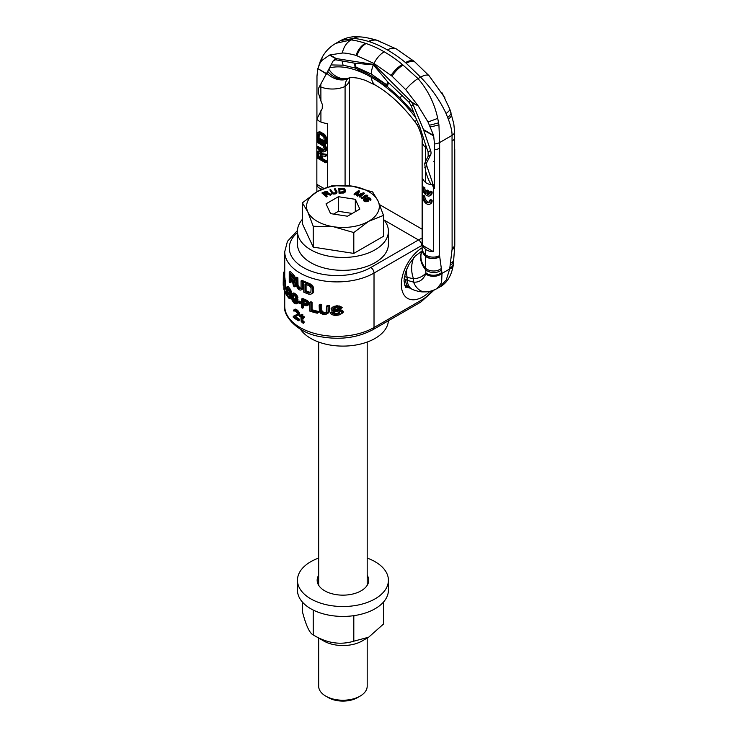 <?xml version="1.0" encoding="UTF-8"?>
<svg xmlns="http://www.w3.org/2000/svg" width="738" height="738" viewBox="0 0 738 738"><rect width="100%" height="100%" fill="white"/><g stroke="black" fill="none" stroke-linecap="round" stroke-linejoin="round"><path stroke-width="1.11" d="M284.739 271.556L283.549 272.239A53.819 31.07 0 0 0 283.364 273.429L283.226 283.595L283.438 278.438L284.85 277.626A52.297 30.193 0 0 0 284.997 278.623L284.896 280.126M283.936 280.68A53.819 31.07 0 0 0 284.222 281.602L284.222 289.158A53.819 31.07 0 0 0 286.215 293.42L286.215 294.527A53.819 31.07 0 0 1 283.936 289.342L283.936 280.68L285.265 279.914A52.297 30.193 0 0 0 285.523 280.846L285.523 288.41A52.297 30.193 0 0 0 286.888 291.778M291.104 294.324L291.667 295.818M290.209 298.881L290.671 297.128L289.988 294.96L290.671 293.438L289.222 289.905A53.819 31.07 0 0 1 286.888 286.916L286.888 295.578A53.819 31.07 0 0 0 289.222 298.567L290.209 298.881L291.667 297.848M286.888 286.916L288.069 286.243A52.297 30.193 0 0 0 290.348 289.25L291.778 293.539L290.209 295.016M294.73 298.715L294.73 299.822A53.819 31.07 0 0 0 295.993 300.717L295.855 302.645L294.868 302.506A53.819 31.07 0 0 1 293.65 301.584L292.359 298.678L292.488 295.283L293.65 295.126A53.819 31.07 0 0 0 294.868 296.049L295.993 297.949A53.819 31.07 0 0 0 296.87 298.53L294.868 294.942A53.819 31.07 0 0 1 293.65 294.028L292.488 293.623L291.621 295.255L291.99 300.015L293.65 302.691A53.819 31.07 0 0 0 294.868 303.613L296.141 303.945L297.792 302.977L297.94 299.573A52.297 30.193 0 0 1 295.809 298.097L294.73 298.715A53.819 31.07 0 0 0 296.87 300.191L297.94 299.573M292.488 293.623L293.576 292.995L294.739 293.401A52.297 30.193 0 0 0 295.947 294.324L297.792 296.897L297.94 297.912L296.87 298.53M292.359 298.678L293.456 298.051L293.576 294.656M293.456 298.051L294.739 300.956A52.297 30.193 0 0 0 295.947 301.879L296.501 302.1M300.265 303.862A53.819 31.07 0 0 1 298.069 302.598L298.069 301.676L299.139 301.058A52.297 30.193 0 0 0 301.335 302.322L301.335 303.244L300.265 303.862L300.265 302.94L301.335 302.322M301.584 299.019L301.584 307.681A53.819 31.07 0 0 0 302.589 308.18L302.589 304.305A53.819 31.07 0 0 0 305.763 305.726L307.432 305.643L309.296 304.001L308.53 301.694L306.851 300.301A52.297 30.193 0 0 1 302.654 298.392L301.584 299.019A53.819 31.07 0 0 0 305.763 300.929L308.198 303.899L309.296 303.263M302.589 308.18L303.669 307.552L303.669 304.812M317.312 313.216A53.819 31.07 0 0 1 309.748 311.085L309.748 302.423L310.855 301.777A52.297 30.193 0 0 0 312.054 302.174L312.054 309.729A52.297 30.193 0 0 0 318.484 311.436L318.484 312.543L317.312 313.216L317.312 312.109L318.484 311.436M320.541 310.929L321.75 310.237L322.469 311.648L324.194 312.469A52.297 30.193 0 0 0 325.2 312.617L326.224 312.561L325.716 313.023L323.945 313.336A53.819 31.07 0 0 1 322.949 313.189L320.772 311.713L320.541 305.218A53.819 31.07 0 0 1 319.139 304.942L319.369 311.63L320.772 313.373L322.949 314.296A53.819 31.07 0 0 0 323.945 314.443L326.233 314.194L329.13 312.128L329.406 305.514A52.297 30.193 0 0 1 327.792 305.366L326.491 306.113A53.819 31.07 0 0 0 328.078 306.279L329.406 305.514M319.139 304.942L320.329 304.259A52.297 30.193 0 0 0 321.75 304.517L321.75 310.237M332.81 309.194L333.096 308.29L334.877 307.792A53.819 31.07 0 0 0 336.703 307.82L338.604 308.724A53.819 31.07 0 0 0 340.569 308.678L339.249 307.423L336.399 306.713A53.819 31.07 0 0 1 334.877 306.685L332.515 307.156L331.094 308.549L331.371 310.043L334.877 311.482A53.819 31.07 0 0 0 336.703 311.51L339.581 312.58L338.926 313.696L336.703 314.268A53.819 31.07 0 0 1 334.277 314.231L331.943 312.838A53.819 31.07 0 0 1 330.255 312.737L331.371 314.471L334.277 315.338A53.819 31.07 0 0 0 336.703 315.375L339.581 314.794L341.583 313.235L340.91 311.611L336.703 310.403A53.819 31.07 0 0 1 334.877 310.375L332.81 309.194L334.526 307.46M334.231 308.373L336.353 309.526A52.297 30.193 0 0 0 338.235 309.517L341.196 309.978L343.281 311.335L342.58 313.041L339.581 314.794M330.255 312.737L331.62 311.943A52.297 30.193 0 0 0 333.345 312.026L335.735 313.392A52.297 30.193 0 0 0 338.235 313.392L339.526 313.18L337.967 314.084M332.515 307.156L336.353 305.836A52.297 30.193 0 0 0 337.912 305.836L341.888 307.183L342.229 307.718L340.569 308.678M294.038 311.205L294.739 310.799L294.038 311.205A53.819 31.07 0 0 1 293.373 310.689L294.038 309.729L295.551 310.292A53.819 31.07 0 0 0 296.123 310.68L298.207 313.299L298.207 315.144L294.305 317.128A53.819 31.07 0 0 0 298.355 319.84L298.355 320.762A53.819 31.07 0 0 1 293.244 317.22L293.244 316.298L297.239 314.333M294.038 309.729L295.117 309.102L296.63 309.665A52.297 30.193 0 0 0 297.202 310.061L299.434 313.512L299.277 314.517L297.903 315.504M295.504 316.593A52.297 30.193 0 0 0 299.434 319.222L299.434 320.144L298.355 320.762M303.263 323.345L301.731 320.762L301.731 317.441A53.819 31.07 0 0 0 303.604 318.346L303.604 317.608A53.819 31.07 0 0 1 301.731 316.713L301.731 315.237A53.819 31.07 0 0 1 300.901 314.812L300.901 316.288A53.819 31.07 0 0 1 299.61 315.587L299.61 316.325A53.819 31.07 0 0 0 300.901 317.017L301.233 321.62L303.263 323.345L304.342 321.989L302.967 320.781L302.801 317.967M299.61 315.587L300.68 314.969A52.297 30.193 0 0 0 300.901 315.089M300.901 314.812L301.971 314.194A52.297 30.193 0 0 0 302.801 314.609L302.801 316.085A52.297 30.193 0 0 0 304.683 316.989L303.604 318.346M289.979 282.811L289.979 278.392A53.819 31.07 0 0 0 292.276 280.569L293.447 285.966A53.819 31.07 0 0 0 294.517 286.787L293.152 280.883L294.213 280.449L294.361 279.093L292.423 275.209A53.819 31.07 0 0 1 289.231 272.101L289.231 282.008A53.819 31.07 0 0 0 289.979 282.811L291.095 282.165L291.095 279.499M289.231 272.101L290.357 271.455A52.297 30.193 0 0 0 293.512 274.582L295.449 278.466L295.292 279.822L293.752 280.938M294.241 280.255L295.597 286.169L294.517 286.787M301.058 280.947L301.058 287.479L300.504 288.659L299.222 288.586A53.819 31.07 0 0 1 298.512 288.171L296.953 285.947L296.787 278.466A53.819 31.07 0 0 1 295.8 277.802L295.956 285.495L298.512 289.434A53.819 31.07 0 0 0 299.222 289.849L300.873 290.126L303.087 288.401L303.281 280.91A52.297 30.193 0 0 1 302.137 280.329L301.058 280.947A53.819 31.07 0 0 0 302.211 281.529L303.281 280.91M295.8 277.802L296.87 277.184A52.297 30.193 0 0 0 297.866 277.848L298.032 285.329L299.582 287.552A52.297 30.193 0 0 0 300.292 287.968L301.021 288.161M310.864 294.259L308.835 294.204A53.819 31.07 0 0 1 303.779 292.174L303.779 282.267L304.859 281.648A52.297 30.193 0 0 0 309.932 283.669L312.912 286.104L313.613 288.217L313.382 292.359L310.864 294.259L312.257 293.004L312.488 288.862L313.613 288.217M287.433 291.372L287.433 288.798A53.819 31.07 0 0 0 289.333 291.123L289.988 292.94L289.333 293.706A53.819 31.07 0 0 1 287.433 291.372L288.595 290.274M288.595 290.707A52.297 30.193 0 0 0 289.905 292.414M289.333 297.58L289.979 297.202L289.333 297.58A53.819 31.07 0 0 1 287.433 295.246L288.595 293.964M288.595 294.573A52.297 30.193 0 0 0 289.942 296.325M302.589 303.198A53.819 31.07 0 0 0 305.947 304.693L307.063 304.028L305.947 301.925A53.819 31.07 0 0 1 302.589 300.44L302.589 303.198L303.669 302.58A52.297 30.193 0 0 0 307.036 304.065L307.589 304.102M303.669 302.58L303.669 300.938M289.979 277.128A53.819 31.07 0 0 0 292.562 279.554L293.447 279.01L292.562 276.39A53.819 31.07 0 0 1 289.979 273.964L289.979 277.128L291.095 276.482L291.095 275.071M291.095 276.482A52.297 30.193 0 0 0 293.447 278.743M304.997 291.445L304.997 284.065A53.819 31.07 0 0 0 308.835 285.569L310.403 286.741L311.085 288.438L310.864 292.368L308.835 292.94A53.819 31.07 0 0 1 304.997 291.445L306.076 290.818L306.076 284.517M306.076 290.818A52.297 30.193 0 0 0 309.932 292.303L310.836 292.405M283.226 283.982A53.819 31.07 0 0 0 283.226 284.305A53.819 31.07 0 0 0 283.254 285.403L283.623 279.416L284.997 278.623M283.254 285.403L283.936 285.016M283.438 278.438A53.819 31.07 0 0 0 283.623 279.416M287.433 295.246L287.433 292.479A53.819 31.07 0 0 0 289.333 294.813L289.988 297.174M296.141 303.945L296.87 302.958L296.87 300.191M298.069 301.676A53.819 31.07 0 0 0 300.265 302.94M307.432 305.643L308.198 303.899M309.748 302.423A53.819 31.07 0 0 0 310.938 302.82L310.938 310.375A53.819 31.07 0 0 0 317.312 312.109M326.233 312.534L326.491 306.113M326.233 314.194L328.078 311.999L328.078 306.279M294.72 310.79L295.412 311.113A53.819 31.07 0 0 0 295.984 311.501L297.451 313.567L297.146 314.489L293.244 316.298M300.873 290.126L302.211 288.06L302.211 281.529M303.779 282.267A53.819 31.07 0 0 0 308.835 284.305L311.787 286.759L312.488 288.862M283.364 273.429L284.739 272.636M286.215 294.527L286.888 294.139M286.215 293.42L286.888 293.032M284.222 289.158L285.523 288.41M284.222 281.602L285.523 280.846M290.56 294.619L291.667 293.973M290.671 294.176L291.778 293.539M290.671 293.438L291.778 292.801M290.56 292.774L291.667 292.137M290.209 291.695L291.326 291.049M289.766 290.68L290.883 290.034M289.222 289.905L290.348 289.25M290.56 298.493L291.621 297.875M290.671 298.051L291.621 297.497M290.671 297.128L291.621 296.584M290.56 296.464L291.621 295.846M290.209 295.385L291.326 294.739M289.333 293.706L289.979 293.337M296.87 302.958L297.94 302.331M295.431 302.718L295.92 302.432M294.868 302.506L295.947 301.879M293.65 301.584L294.739 300.956M293.124 300.975L294.213 300.348M292.746 300.292L293.835 299.665M292.488 299.527L293.576 298.89M292.359 295.91L293.456 295.283M292.488 295.283L293.143 294.905M296.722 297.515L297.792 296.897M296.141 296.39L297.211 295.772M295.569 295.634L296.648 295.006M294.868 294.942L295.947 294.324M293.65 294.028L294.739 293.401M292.995 293.687L294.084 293.051M296.722 303.595L297.792 302.977M308.004 303.281L309.102 302.645M307.432 302.331L308.53 301.694M306.685 301.482L307.783 300.855M305.763 300.929L306.851 300.301M308.004 305.126L309.102 304.49M308.198 304.637L309.296 304.001M305.947 304.693L307.036 304.065M310.938 310.375L312.054 309.729M310.938 302.82L312.054 302.174M328.078 311.999L329.406 311.233M324.951 313.29L326.178 312.58M323.945 313.336L325.2 312.617M322.949 313.189L324.194 312.469M321.971 312.847L323.198 312.137M321.251 312.349L322.469 311.648M320.772 311.713L321.989 311.012M320.541 305.218L321.75 304.517M327.275 313.576L328.594 312.82M327.81 312.894L329.13 312.128M340.236 308.133L341.888 307.183M339.249 307.423L340.864 306.491M337.967 306.897L339.526 305.984M336.399 306.713L337.912 305.836M334.877 306.685L336.353 305.836M333.687 306.842L335.126 306.002M336.703 314.268L338.235 313.392M334.277 314.231L335.735 313.392M333.096 314.001L334.526 313.18M332.229 313.41L333.641 312.598M331.943 312.838L333.345 312.026M340.91 314.01L342.58 313.041M341.583 313.235L343.281 312.257M341.583 312.322L343.281 311.335M340.91 311.611L342.58 310.643M339.581 310.919L341.196 309.978M338.281 310.578L339.858 309.665M336.703 310.403L338.235 309.517M334.877 310.375L336.353 309.526M333.982 310.163L335.43 309.323M333.096 309.766L334.526 308.936M332.81 308.825L334.231 308.004M298.355 319.84L299.434 319.222M298.207 315.144L299.277 314.517M298.355 314.499L299.434 313.871M298.355 314.13L299.434 313.512M298.207 313.299L299.277 312.681M297.599 312.192L298.669 311.565M296.999 311.445L298.078 310.818M296.123 310.68L297.202 310.061M295.551 310.292L296.63 309.665M294.582 309.776L295.661 309.148M302.405 322.017L303.475 321.399M303.263 322.607L304.342 321.989M301.897 321.399L302.967 320.781M301.731 320.762L302.801 320.144M303.604 317.608L304.683 316.989M301.731 316.713L302.801 316.085M301.731 315.237L302.801 314.609M294.213 280.449L295.292 279.822M294.361 279.933L295.449 279.305M294.361 279.093L295.449 278.466M294.213 278.337L295.292 277.719M293.752 277.147L294.831 276.519M293.152 276.03L294.241 275.403M292.423 275.209L293.512 274.582M292.562 279.554L293.438 279.047M302.211 288.06L303.281 287.442M299.951 288.779L300.836 288.272M299.222 288.586L300.292 287.968M298.512 288.171L299.582 287.552M297.811 287.543L298.881 286.925M297.294 286.796L298.373 286.178M296.953 285.947L298.032 285.329M296.787 284.997L297.866 284.379M296.787 278.466L297.866 277.848M301.63 289.665L302.709 289.047M302.017 289.019L303.087 288.401M308.835 284.305L309.932 283.669M311.787 293.706L312.912 293.06M312.257 293.004L313.382 292.359M312.488 292.027L313.613 291.372M312.257 287.737L313.382 287.091M311.787 286.759L312.912 286.104M310.864 285.624L311.971 284.979M309.951 284.905L311.058 284.259M309.72 293.041L310.818 292.414M308.835 292.94L309.932 292.303M388.419 244.094A45.479 26.254 180 0 1 360.338 268.346A45.479 26.254 180 0 1 310.781 262.654A45.479 26.254 0 0 1 297.46 244.094L297.46 231.215A45.479 26.254 0 0 0 310.781 249.785A45.479 26.254 180 0 0 360.338 255.477A45.479 26.254 180 0 0 388.419 231.215L388.419 244.094M383.52 219.361A45.479 26.254 180 0 1 388.419 231.215M302.359 219.361A45.479 26.254 0 0 0 297.46 231.215M388.391 320.762A45.479 26.254 180 0 1 359.6 344.277A45.479 26.254 180 0 1 310.781 338.41A45.479 26.254 0 0 1 300.523 329.323M404.129 278.678L407.164 280.329L413.548 282.101C418.953 282.626 423.003 279.951 425.706 274.075L425.927 273.069C422.763 276.556 418.64 278.457 413.548 278.77A20.618 14.28 -93.2 0 1 413.87 257.516M425.706 274.075A12.085 9.76 2.2 0 0 442.007 273.411L439.571 255.579L439.645 142.545L438.916 124.796L437.717 118.311C434.488 103.348 427.929 90.101 418.04 78.588L402.302 64.427A124.307 71.77 -120 0 0 384.203 51.808A124.307 71.77 60 0 0 366.103 43.533L365.347 43.274C359.323 41.356 354.563 40.239 351.067 39.926L335.928 43.284L340.762 40.498L353.585 38.468C357.321 38.653 362.312 39.64 368.557 41.429L369.323 41.669A124.307 71.77 60 0 1 387.422 49.944A124.307 71.77 -120 0 1 405.522 62.573L420.559 77.13C431.37 88.117 439.866 100.239 446.056 113.495L448.381 119.325C450.946 126.281 452.163 131.632 452.043 135.386L452.108 248.337A9.096 5.249 180 0 0 454.774 244.619L454.737 246.068A9.096 4.945 -175.9 0 1 452.09 249.287L452.108 248.337M441.333 270.182A11.033 8.524 3.7 0 1 425.752 269.923L425.927 273.069A11.79 9.474 2.1 0 0 441.813 272.433M422.394 250.662L422.164 249.748A20.618 12.62 177.5 0 0 425.595 256.298L425.752 269.923A20.618 15.314 -145 0 1 422.145 251.031M404.424 276.538A38.81 22.408 60 0 0 407.164 277.34L407.164 280.329A18.192 11.67 113.8 0 0 412.699 289.545C419.525 292.239 423.169 291.851 422.717 291.897L425.669 291.87A18.192 12.638 86.2 0 1 425.66 291.87A18.192 12.638 86.2 0 1 413.548 282.101L413.548 278.77L407.164 277.34A20.618 14.843 -77.2 0 1 406.712 268.964M412.699 289.545L409.415 287.885A18.192 10.507 120 0 1 405.642 279.554M425.66 291.87C428.796 291.879 432.588 290.79 437.016 288.604L441.592 282.682L442.007 273.411L449.682 268.983L452.09 249.287M439.599 287.11L446.269 279.979L449.682 268.983A12.085 6.827 -157.2 0 0 453.261 265.145C451.407 275.994 446.85 283.318 439.599 287.11L437.016 288.604M454.728 246.206A9.105 4.935 -175.6 0 1 454.719 246.335L453.372 264.01A11.79 6.67 -157.7 0 1 449.876 267.774M453.639 261.077A11.033 6.513 -160.8 0 1 450.346 264.979M453.732 259.536A10.71 6.153 -162.7 0 1 450.577 263.171M439.617 256.723A9.105 5.72 -3 0 1 425.595 256.298L425.586 256.068A20.618 12.62 177.5 0 1 422.154 249.509L422.164 249.748A20.618 12.62 177.5 0 1 422.154 249.629M454.737 246.068L454.719 246.335A9.105 4.935 -175.6 0 1 452.071 249.536M422.154 249.509L422.127 248.18A20.618 11.9 180 0 0 425.558 254.767A9.096 5.249 0 0 0 439.571 255.579M439.599 256.492A9.096 5.692 -3 0 1 425.586 256.068L425.558 249.25A20.618 11.9 180 0 1 422.699 245.459L422.699 198.144M442.117 92.905L449.876 109.279L453.796 123.79L454.654 132.342L454.673 149.657A9.096 5.249 -0 0 0 454.756 149.233L454.774 239.223A9.096 5.249 -0 0 0 454.774 239.112L454.774 244.619M422.699 195.893L422.699 189.731M422.699 187.47L422.699 178.614A20.618 11.9 180 0 0 425.558 182.415A9.096 5.249 0 0 0 431.278 184.648C429.479 182.258 427.579 177.729 425.558 171.059L424.71 163.55L426.933 162.259A6.061 3.505 -120 0 0 426.998 166.484L434.516 188.642L433.335 187.424L433.335 251.603A9.096 5.249 180 0 1 425.558 249.25M425.558 161.428L428.178 156.17L428.105 151.954L425.568 144.602L425.558 161.428L424.71 163.55M425.568 144.602L419.848 127.001L416.684 119.916A20.618 1.559 143.2 0 0 415.143 122.001C402.551 105.506 389.369 93.256 375.605 85.257L375.605 85.257A20.618 11.9 -60 0 1 371.389 77.315L375.181 79.547C389.793 88.892 403.299 101.567 415.688 117.591L411.269 105.958L408.889 102.093L387.681 81.853L373.391 64.852L374.018 64.492L337.367 58.736A6.061 3.505 -120 0 0 336.537 58.726L335.79 58.985M454.654 132.342A9.262 5.231 175.6 0 1 452.043 135.386L439.645 142.545A9.262 4.852 -1 0 1 434.498 143.975L434.516 161.29A9.096 5.249 180 0 1 433.796 161.336L434.516 162.046L434.516 188.642M449.876 109.279A12.251 2.491 151.2 0 1 446.056 113.495M451.638 114.621A11.291 3.662 150 0 1 448.381 119.325M451.029 112.776A11.67 3.524 150.5 0 1 447.643 117.536M416.684 119.916L415.688 117.591M371.389 77.315L367.616 75.184C353.151 67.73 340.458 65.285 329.545 67.859L333.179 60.876L335.578 59.769L354.729 63.219L373.391 64.852A18.192 10.507 -60 0 0 371.343 74.086L355.891 67.02L386.795 84.861L371.343 74.086M320.846 84.141L320.919 101.014L318.327 92.748L318.373 88.606L329.545 67.859M328.89 69.234A20.618 17.297 73.9 0 0 348.539 78.145L349.544 77.794M349.508 185.792L349.508 79.095A20.618 11.9 180 0 1 345.08 86.466L345.08 185.413M320.919 101.014L322.321 104.436L322.238 108.587L317.045 118.698A9.096 5.249 180 0 0 320.919 122.001A20.618 11.9 0 0 0 327.497 123.652L327.497 186.991M317.331 119.307L316.851 120.174L316.851 184.352A9.096 5.249 0 0 0 316.851 184.463A9.096 5.249 0 0 0 320.919 188.836A20.618 11.9 0 0 0 321.888 189.186M316.888 191.428L316.851 184.463M317.285 191.566A9.096 5.249 180 0 1 316.851 189.97M336.048 58.855L329.508 55.082L321.75 60.59L319.988 63.2A11.291 7.509 -140.7 0 1 320.523 60.617L317.681 69.243L316.98 76.125L316.953 93.412A9.096 5.249 0 0 0 316.87 93.837L316.953 120.764M316.953 94.178L316.953 93.412M374.018 64.492L410.679 101.06A6.061 3.505 60 0 1 411.509 102.01L413.206 104.842L411.269 105.958M412.025 102.72L418.105 105.811L405.706 89.621L391.998 76.125L374.018 63.459L356.048 55.378C349.591 53.69 345.015 52.905 342.34 53.035L329.941 54.916L336.537 58.726M413.649 112.674L400.328 98.182L387.496 86.66L386.795 84.861A18.192 8.118 -50.6 0 1 387.681 81.853M418.566 106.493L427.985 121.918A12.251 1.07 -19.3 0 0 437.717 118.311M427.985 121.918L433.612 135.451L423.474 129.593L413.206 104.842M423.474 129.593L430.605 150.515A6.061 3.505 60 0 1 430.669 154.74L426.933 162.259M434.498 143.975L433.612 135.451M433.796 161.336L434.516 161.29M431.278 184.648L432.21 184.113L433.335 187.424M422.699 245.459L433.335 251.603M429.802 204.214L430.872 203.596A6.061 3.505 -120 0 0 432.108 200.312L430.817 199.564L429.737 200.183A4.244 2.454 60 0 1 428.889 202.636A4.244 2.454 60 0 1 425.429 201.28A4.244 2.454 60 0 1 423.796 196.751L422.505 196.004A6.061 3.505 -120 0 0 424.931 202.369A6.061 3.505 -120 0 0 429.802 204.214A6.061 3.505 -120 0 0 431.038 200.93L429.737 200.183M422.505 196.004L423.575 195.386L424.876 196.133A4.244 2.454 -120 0 0 426.167 200.247A4.244 2.454 -120 0 0 429.359 202.203M429.802 195.791L430.872 195.173A6.061 3.505 -120 0 0 432.108 191.889L430.817 191.142L429.737 191.76A4.244 2.454 60 0 1 428.889 194.223A4.244 2.454 60 0 1 427.413 194.297L427.413 191.41L426.121 190.662L426.121 193.55A4.244 2.454 60 0 1 423.796 188.328L422.505 187.581A6.061 3.505 -120 0 0 424.931 193.956A6.061 3.505 -120 0 0 429.802 195.791A6.061 3.505 -120 0 0 431.038 192.507L429.737 191.76M426.121 190.662L427.191 190.044L428.483 190.791L428.483 193.679A4.244 2.454 -120 0 0 429.359 193.79M422.505 187.581L423.575 186.963L424.876 187.71A4.244 2.454 -120 0 0 426.121 191.769M432.108 200.312L431.038 200.93M424.876 196.133L423.796 196.751M432.108 191.889L431.038 192.507M424.876 187.71L423.796 188.328M428.483 190.791L427.413 191.41M428.483 193.679L427.413 194.297M430.346 126.908A11.291 1.218 -12.1 0 0 438.916 124.796M429.534 125.192A11.67 1.273 -13.5 0 0 438.649 122.729M422.136 251.16A20.618 15.655 -151.2 0 0 425.494 268.226A10.71 8.127 1.5 0 0 441.112 268.632M418.501 123.892A20.618 0.507 146.7 0 1 416.998 124.639L415.143 122.001M367.616 75.184L355.292 68.071L355.891 67.02A18.192 12.445 -71.5 0 1 355.624 63.339M321.75 60.59A12.251 9.087 -135.4 0 1 322.774 56.245L320.523 60.617M319.988 63.2L317.829 68.597L326.805 73.782M326.639 74.095L317.829 68.597M319.536 86.383A9.096 5.249 180 0 0 320.919 87.029A20.618 11.9 0 0 0 345.08 86.466A18.192 10.507 60 0 1 347.856 78.855L349.028 78.034A20.618 17.527 61.4 0 1 327.856 71.558M348.428 78.366L347.856 78.855A20.618 16.716 48.5 0 1 326.999 73.394M320.596 62.296A11.67 7.952 -140.2 0 1 321.251 59.123M323.798 188.356L316.851 184.352M322.7 158.688L321.63 159.307L321.63 155.801L325.467 156.364L326.537 155.746L326.537 154.297L322.34 153.735L321.242 151.659L319.416 150.607L317.617 151.419L316.888 152.858L316.888 157.803L325.467 162.757L326.537 162.139L326.537 160.902L322.7 158.688L322.7 155.958M324.914 151.511L325.984 150.893L326.537 149.353L325.255 145.109L317.958 140.275L316.888 140.893L316.888 142.13L323.272 146.023L324.369 149.334L323.272 150.561L316.888 147.083L316.888 148.32L323.456 151.908L324.914 151.511L325.467 149.971L324.914 146.973L323.456 144.888L316.888 140.893M324.222 149.906L317.958 146.465L316.888 147.083M325.467 144.196L326.537 143.569L326.537 138.624L325.255 135.202L323.613 133.633L319.24 131.724L317.072 133.366L316.888 139.242L325.467 144.196L325.467 139.242L324.185 135.82L319.803 132.674L317.432 132.748M320.541 157.443L318.871 156.474L318.871 152.563L317.801 153.181L318.346 152.462L320.357 154.03L320.541 158.679L317.801 157.093L317.801 153.181M324.369 141.087L319.056 138.015L319.194 133.735M326.537 160.902L325.467 161.521L321.63 159.307M325.467 162.757L325.467 161.521M319.416 150.607L317.617 151.419M319.969 150.718L318.346 151.225M320.698 151.133L319.628 151.751L318.899 151.336M321.242 151.659L320.172 152.277L319.628 151.751M321.971 152.701L320.901 153.319L320.172 152.277M322.34 153.735L321.27 154.353L320.901 153.319M326.537 154.297L325.467 154.915L321.27 154.353M325.467 156.364L325.467 154.915M317.986 138.633L318.161 134.205L319.803 133.91L323.825 136.853L324.369 142.323L317.986 138.633L319.056 138.015M318.871 156.474L317.801 157.093M323.613 143.541L322.543 144.159M324.526 144.27L323.456 144.888M325.255 145.109L324.185 145.727M325.984 146.355L324.914 146.973M326.353 147.388L325.283 148.006M326.537 148.523L325.467 149.141M326.537 149.353L325.467 149.971M326.353 150.275L325.283 150.893M323.613 149.731L322.543 150.349M324.194 150.026L323.272 150.561M319.24 131.724L318.161 132.342M319.969 131.733L318.899 132.351M320.882 132.056L319.803 132.674M323.613 133.633L322.543 134.251M324.526 134.371L323.456 134.989M325.255 135.202L324.185 135.82M325.984 136.447L324.914 137.065M326.353 137.489L325.283 138.107M326.537 138.624L325.467 139.242M319.056 134.307L317.986 134.925M319.019 133.707L318.161 134.205M302.359 202.839L302.359 223.706L313.226 247.129L353.806 253.411L383.52 236.261L383.52 215.395L378.077 201.031A36.383 21.005 0 0 0 352.349 186.17L332.063 185.69L317.211 191.612A36.383 21.005 0 0 0 307.792 211.898A36.383 21.005 0 0 0 333.521 226.751L353.806 232.544L368.659 221.317A36.383 21.005 0 0 0 378.077 201.031L372.644 191.963L352.349 186.17A36.383 21.005 0 0 0 317.211 191.612L302.359 202.839L307.792 211.898L313.226 226.271L333.521 226.751A36.383 21.005 0 0 0 368.659 221.317L383.52 215.395M353.806 253.411L353.806 232.544M313.226 247.129L313.226 226.271M330.559 213.614L347.469 216.225L359.84 209.075L355.31 199.315L338.401 196.705L326.03 203.845L330.559 213.614M321.897 193.005L326.519 196.972L327.266 196.142L325.209 194.592L327.331 193.651L330.403 194.749L331.279 194.362L327.884 193.162L327.607 191.76L325.624 191.465L321.897 193.005L326.519 196.474L327.266 196.142M325.615 194.906L327.331 194.14L330.403 195.247L331.279 194.362M329.858 189.897L332.497 193.808L335.403 193.891L336.943 192.876L336.897 191.502L335.2 188.78L334.314 188.974L336.076 192.064L334.48 192.996L332.81 192.747L330.744 189.712L329.858 189.897L332.497 193.31L335.403 193.393L337.026 191.963M334.314 188.974L336.021 192.221M338.816 188.356L339.056 193.227L344.249 192.849L345.283 191.124L345.024 189.269L344.037 188.541L338.816 188.356L339.056 192.729L343.622 192.553L345.283 191.124M359.203 196.409L359.959 197.231L364.572 193.264L363.437 192.766L357.441 195.035L359.683 191.105L358.548 190.607L353.945 194.076L354.692 194.408L358.317 191.677L356.445 195.183L357.45 195.625L362.838 193.67L359.203 196.409L359.959 196.742L364.572 193.264M357.801 194.906L359.683 191.105M353.945 194.076L354.692 194.906L357.884 192.507M356.445 195.183L357.45 196.123L361.565 194.629M361.186 197.849L361.768 198.78L367.773 196.105L367.192 195.173L365.716 195.136L364.692 195.598L366.168 195.635L361.186 197.849L361.768 198.282L367.773 195.607M364.692 195.598L365.116 196.105M363.483 199.721L364.489 201.446L367.644 201.603L368.585 199.85L366.592 198.273L368.908 198.052L370.144 198.928L370.135 200.238L370.891 199.629L370.541 198.319L368.502 197.553L364.572 198.421L363.483 199.721L364.489 200.957L366.048 201.336L367.644 201.114L368.585 199.85M367.506 198.587L370.144 199.417L370.144 198.928M369.803 199.823L370.513 200.533L371.002 199.094M323.558 193.356L325.993 192.387L327.211 192.904M339.821 189.389L343.751 189.601L344.314 191.207M364.341 199.897L366.426 199.214L367.727 200.173L367.727 199.675L367.533 200.533L364.812 200.468L364.378 199.278L365.993 198.633L367.727 199.675M338.401 196.705L338.401 211.308L333.604 214.085M355.31 199.315L355.31 211.695M352.266 213.448L338.401 211.308M328.189 193.273L328.189 192.793M330.403 195.247L330.403 194.749M327.331 194.14L327.331 193.651M326.519 196.972L326.519 196.474M326.989 193.098L324.619 194.149L323.143 193.042L325.993 191.889L327.155 192.314L326.989 193.098M339.794 188.9L343.751 189.103L344.203 191.52L339.969 192.157L339.794 188.9M327.155 192.812L327.155 192.314M326.86 192.59L326.86 192.092M326.445 192.424L326.445 191.926M325.993 192.387L325.993 191.889M325.523 192.48L325.523 191.981M336.943 192.876L336.943 192.378M336.574 193.347L336.574 192.858M336.085 193.651L336.085 193.153M335.403 193.891L335.403 193.393M334.803 194.011L334.803 193.522M334.01 194.085L334.01 193.587M333.308 194.029L333.308 193.531M332.497 193.808L332.497 193.31M331.98 193.513L331.98 193.024M331.556 193.107L331.556 192.618M336.011 192.175L336.011 191.686M345.153 192.092L345.153 191.594M344.858 192.47L344.858 191.972M344.249 192.849L344.249 192.36M343.622 193.052L343.622 192.553M342.838 193.153L342.838 192.664M339.056 193.227L339.056 192.729M342.635 189.343L342.635 188.845M344.259 190.238L344.259 189.749M344.083 189.869L344.083 189.38M343.751 189.601L343.751 189.103M343.271 189.417L343.271 188.928M357.45 196.123L357.45 195.625M354.692 194.906L354.692 194.408M359.959 197.231L359.959 196.742M361.768 198.78L361.768 198.282M368.244 201.243L368.244 200.745M368.474 200.874L368.474 200.385M367.644 201.603L367.644 201.114M366.915 201.806L366.915 201.308M366.048 201.834L366.048 201.336M365.264 201.742L365.264 201.253M364.489 201.446L364.489 200.957M364.009 201.077L364.009 200.579M363.677 200.662L363.677 200.173M370.891 200.127L370.891 199.629M370.513 200.533L370.513 200.035M370.135 200.727L370.135 200.238M369.747 198.928L369.747 198.43M369.397 198.716L369.397 198.218M368.908 198.55L368.908 198.052M368.336 198.504L368.336 198.005M367.828 198.54L367.828 198.042M367.266 199.592L367.266 199.103M366.915 199.389L366.915 198.891M366.426 199.214L366.426 198.725M365.993 199.131L365.993 198.633M365.494 199.168L365.494 198.67M365.052 199.288L365.052 198.79M364.683 199.491L364.683 198.992M364.378 199.767L364.378 199.278M318.678 638.056L318.678 686.229A24.253 14.004 180 0 0 325.781 696.128L328.355 697.613L325.781 696.128A24.253 14.004 0 0 0 360.089 696.128A24.253 14.004 0 0 0 367.192 686.229L367.192 638.056M328.355 697.613A20.618 11.9 0 0 0 357.515 697.613L360.089 696.128M383.52 602.033L383.52 624.034L368.659 637.208L362.229 640.925A27.288 15.756 180 0 1 323.641 640.925L313.226 634.911C309.6 633.269 305.984 625.455 302.359 611.479L302.359 602.033M368.659 637.208L353.806 641.193C340.283 645.261 326.759 643.167 313.226 634.911L313.226 610.058M354.581 615.557L353.806 616.258L352.699 615.815M353.806 616.258L353.806 641.193M318.678 558.057A45.479 26.254 0 0 0 297.46 580.271L297.46 590.179A45.479 26.254 0 0 0 310.781 608.739A45.479 26.254 0 0 0 360.338 614.431A45.479 26.254 0 0 0 388.419 590.179L388.419 580.271A45.479 26.254 0 0 0 375.098 561.71A45.479 26.254 0 0 0 367.192 558.057M367.192 575.243A25.775 14.88 180 0 1 368.705 580.271A25.775 14.88 180 0 1 352.801 594.016A25.775 14.88 180 0 1 324.711 590.797A25.775 14.88 180 0 1 317.165 580.271A25.775 14.88 180 0 1 318.678 575.243M297.46 580.271A45.479 26.254 0 0 0 310.781 598.841A45.479 26.254 0 0 0 360.338 604.533A45.479 26.254 0 0 0 388.419 580.271M297.46 232.571A47.749 27.574 0 0 0 306.657 269.259A47.749 27.574 0 0 0 370.808 267.488A4.548 2.629 60 0 1 374.018 273.06L374.018 327.515A4.548 2.629 -120 0 1 373.077 329.6L420.78 302.063A4.548 2.629 -120 0 0 421.721 299.979L374.018 327.515A52.297 30.193 180 0 1 317.026 334.065A52.297 30.193 180 0 1 284.739 306.169L284.739 291.63M370.808 267.488L418.511 239.942L384.138 220.099M297.469 230.524L287.451 241.335L284.739 251.704A52.297 30.193 0 0 0 317.026 279.601A52.297 30.193 0 0 0 374.018 273.06L421.721 245.514A4.548 2.629 60 0 0 418.511 239.942A37.896 21.882 -60 0 1 422.127 238.143M432.68 290.532A33.348 19.253 -60 0 1 421.721 299.979M430.023 291.261A30.323 17.509 -60 0 1 401.352 284.508A30.323 17.509 -60 0 1 422.127 247.774M409.23 287.783A21.227 12.251 -60 0 1 405.752 286.796C405.697 288.383 405.116 286.39 404.018 280.791L405.383 272.608L409.092 264.195L415.199 256.077L422.154 250.883M405.706 89.621A18.192 5.526 -45 0 1 418.04 78.588L420.559 77.13A18.192 6.07 137.5 0 1 429.156 75.839L445.032 98.006M340.762 40.498C346.749 37.352 353.151 36.153 359.969 36.9L359.969 36.9A18.192 13.395 95.2 0 0 353.585 38.468L351.067 39.926A18.192 13.939 -82.6 0 0 342.34 53.035M454.673 138.098A9.096 5.249 180 0 1 452.108 141.013M425.558 182.415L425.558 171.059M426.693 148.246A9.096 5.249 0 0 1 425.558 147.452A20.618 11.9 180 0 1 422.127 140.866L422.127 248.18M419.848 127.001A20.618 1.956 153.9 0 1 418.335 126.964L416.998 124.639M380.54 42.048A18.192 12.445 108.5 0 0 377.736 40.489L377.736 40.489A18.192 12.445 108.5 0 0 369.323 41.669M359.969 36.9C363.963 37.066 369.526 38.145 376.648 40.138L396.518 49.049A18.192 10.507 120 0 0 387.422 49.944M414.673 61.752A18.192 8.118 129.4 0 0 414.405 61.512L414.405 61.512A18.192 8.118 129.4 0 0 405.522 62.573M415.577 62.509A18.192 8.201 130.7 0 0 415.365 62.315L415.365 62.315A18.192 8.201 130.7 0 0 406.278 63.21M429.285 76.005A18.192 6.07 137.5 0 0 429.156 75.839L414.405 61.512L396.518 49.049M376.648 40.138A18.192 12.315 107 0 0 368.557 41.429M320.919 122.001L320.919 110.645M320.919 189.648L320.919 188.836M337.367 58.736L335.578 59.769M410.679 101.06L408.889 102.093M418.105 105.811L411.509 102.01M356.952 55.654A18.192 12.445 -71.5 0 1 366.103 43.533M374.018 63.459A18.192 10.507 -60 0 1 384.203 51.808M391.094 75.368A18.192 8.118 -50.6 0 1 402.302 64.427M391.998 76.125A18.192 7.804 -51.2 0 1 403.077 65.055M375.181 79.547L387.496 86.66A18.192 7.804 -51.2 0 1 388.539 82.739M400.328 98.182A18.192 5.526 -45 0 1 401.629 95.423M428.105 151.954L430.605 150.515M433.732 135.93L423.677 130.119M428.178 156.17L430.669 154.74M434.516 149.731A9.096 5.249 0 0 0 439.571 148.255M424.756 167.775L426.998 166.484M330.965 64.935L343.152 65.175L355.292 68.071A18.192 12.703 -71.2 0 1 354.729 63.219M343.152 65.175A18.192 13.939 -82.6 0 1 342.109 61.06M356.048 55.378A18.192 12.703 -71.2 0 1 365.347 43.274M373.077 329.6C357.819 337.746 340.412 340.135 320.864 336.749C297.377 333.189 282.719 315.458 284.739 306.169M422.127 229.214L379.673 204.712M420.78 302.063L434.304 289.933M284.739 277.691L284.739 251.704M283.226 284.305L283.226 282.017M453.372 264.01L453.261 265.145M422.127 140.866C422.634 139.076 421.37 134.445 418.335 126.964M375.605 85.257L365.236 80.285L358.567 78.293C353.834 77.453 350.485 77.398 348.539 78.145M404.664 285.145L409.415 287.885M334.056 59.99L335.836 58.957M335.928 43.284C330.292 46.559 325.901 50.876 322.774 56.245M349.508 79.095L349.554 77.905M367.192 585.299L367.192 342.054M318.678 585.299L318.678 342.054M323.641 640.925L313.226 634.911"/></g></svg>
